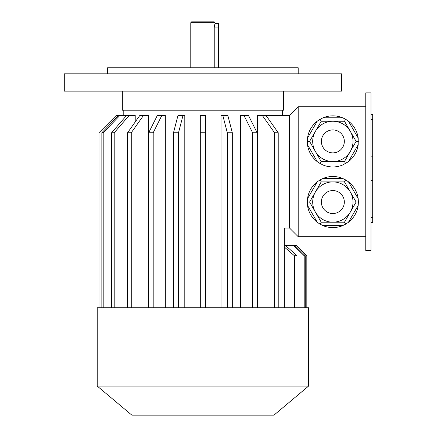 <?xml version="1.0" encoding="UTF-8"?>
<svg xmlns="http://www.w3.org/2000/svg" width="437" height="437" viewBox="0 0 437 437"><rect width="100%" height="100%" fill="white"/><g stroke="black" fill="none" stroke-linecap="round" stroke-linejoin="round"><path stroke-width="0.66" d="M370.969 92.884L370.969 250.554L365.769 250.554L365.769 92.884L370.969 92.884M107.611 73.826L107.611 67.762L298.198 67.762L298.198 73.826M190.778 22.719L191.646 21.85L214.168 21.85L215.037 22.719L190.778 22.719L190.778 67.762M215.037 22.719L215.037 23.582L218.5 23.582L218.5 67.762M214.234 67.762L214.234 27.913C215.108 22.325 215.108 22.325 214.234 27.913L214.261 27.105M214.272 26.974L214.414 25.887M214.501 25.45L215.037 23.582M202.905 73.826L64.299 73.826L64.299 91.153L341.516 91.153L341.516 73.826L202.905 73.826M344.482 181.89L321.217 181.89L309.587 202.041L321.217 222.187L344.482 222.187L356.117 202.041L344.482 181.89L345.629 179.907L342.624 178.427L323.08 178.427L320.075 179.907L321.217 181.89M321.217 222.187L320.075 224.17L317.289 222.313L307.517 205.379L307.298 202.041L309.587 202.041M344.482 222.187L345.629 224.17L342.624 225.65L323.08 225.65L320.075 224.17M307.298 202.041L307.517 198.698L317.289 181.77L320.075 179.907M345.629 179.907L348.415 181.77L358.187 198.698L358.406 202.041L356.117 202.041M358.406 202.041L358.187 205.379L348.415 222.313L345.629 224.17M358.187 205.379A25.554 25.554 0 0 1 348.415 222.313M342.624 225.65A25.554 25.554 0 0 1 323.08 225.65M317.289 222.313A25.554 25.554 0 0 1 307.517 205.379M307.517 198.698A25.554 25.554 0 0 1 317.289 181.77M323.08 178.427A25.554 25.554 0 0 1 342.624 178.427M348.415 181.77A25.554 25.554 0 0 1 358.187 198.698M309.587 141.397L321.217 161.548L320.075 163.531L323.08 165.011L342.624 165.011L348.415 161.668L358.187 144.74L358.187 138.059L348.415 121.125L345.629 119.268L344.482 121.251L321.217 121.251L309.587 141.397L307.298 141.397L307.517 144.74L317.289 161.668L320.075 163.531M321.217 161.548L344.482 161.548L350.299 151.475L356.117 141.397L344.482 121.251M307.298 141.397L307.517 138.059L317.289 121.125L320.075 119.268L321.217 121.251M342.624 117.788A25.554 25.554 0 0 0 323.08 117.788L342.624 117.788L345.629 119.268A25.554 25.554 0 0 0 323.08 117.788L320.075 119.268M344.482 161.548L345.629 163.531M356.117 141.397L358.406 141.397M358.187 144.74A25.554 25.554 0 0 1 348.415 161.668M342.624 165.011A25.554 25.554 0 0 1 323.08 165.011M317.289 161.668A25.554 25.554 0 0 1 307.517 144.74M307.517 138.059A25.554 25.554 0 0 1 317.289 121.125M348.415 121.125A25.554 25.554 0 0 1 358.187 138.059M284.34 307.73L284.34 228.027L289.534 228.027L289.534 115.412L298.198 106.748L365.769 106.748M298.198 106.748L298.198 236.69L365.769 236.69M135.219 121.939L135.219 115.412L129.215 115.412L114.204 132.739L111.604 132.739L126.615 115.412L119.94 115.412L103.198 132.739L103.198 307.73M148.416 307.73L148.416 115.412L143.516 115.412L131.258 132.739L131.258 307.73M165.328 307.73L165.328 115.412L161.859 115.412L153.196 132.739L153.196 307.73M184.802 307.73L184.802 115.412L183.005 115.412L178.52 132.739L173.5 132.739L177.985 115.412L183.005 115.412M200.31 307.73L200.31 115.412L205.505 115.412L205.505 132.739L200.31 132.739L200.31 307.73M221.013 307.73L221.013 115.412L227.83 115.412L232.315 132.739L232.315 307.73M240.487 307.73L240.487 115.412L248.451 115.412L257.12 132.739L257.12 307.73M257.393 307.73L257.393 115.412L262.298 115.412L274.556 132.739L278.227 132.739L265.975 115.412L289.534 115.412M101.854 307.73L101.854 132.739L118.591 115.412L116.313 115.412L98.953 132.739L98.953 307.73M98.98 307.73L98.98 132.739M148.695 307.73L148.695 132.739L153.196 132.739M148.695 132.739L157.358 115.412L161.859 115.412M178.52 307.73L178.52 132.739M173.5 307.73L173.5 132.739M205.505 307.73L205.505 132.739M227.295 307.73L227.295 132.739L232.315 132.739M227.295 132.739L222.81 115.412M252.619 307.73L252.619 132.739L257.12 132.739M252.619 132.739L243.95 115.412M278.227 307.73L278.227 132.739M274.556 307.73L274.556 132.739M127.582 307.73L127.582 132.739L131.258 132.739M127.582 132.739L139.84 115.412L143.516 115.412M101.854 132.739L103.198 132.739M111.604 307.73L111.604 132.739M114.204 307.73L114.204 132.739M306.861 307.73L306.861 255.749L296.433 245.354L294.68 245.354L305.261 255.749L304.196 255.749L293.495 245.354L285.377 245.354L297.007 255.749L294.385 255.749L284.34 247.031M297.007 307.73L297.007 255.749M294.385 307.73L294.385 255.749M305.261 307.73L305.261 255.749M304.196 307.73L304.196 255.749M306.829 307.73L306.829 255.749M283.471 91.153L283.471 110.211L122.338 110.211L122.338 91.153M265.975 115.412L262.298 115.412M116.313 115.412L98.953 132.739M118.591 115.412L119.94 115.412M129.215 115.412L126.615 115.412M285.377 245.354L284.34 245.354M294.68 245.354L293.495 245.354M306.861 255.749L296.433 245.354M202.905 307.73L97.216 307.73L97.216 386.073L308.593 386.073L308.593 307.73L202.905 307.73M308.593 386.073L273.944 415.15L131.87 415.15L97.216 386.073M289.534 228.027L298.198 236.69M352.998 141.397A20.146 20.146 0 0 1 322.779 158.85A20.146 20.146 0 0 1 322.779 123.95A20.146 20.146 0 0 1 352.998 141.397A20.146 20.146 0 0 1 322.779 158.85A20.146 20.146 0 0 1 322.779 123.95A20.146 20.146 0 0 1 352.998 141.397M352.998 202.041A20.146 20.146 0 0 1 322.779 219.489A20.146 20.146 0 0 1 322.779 184.594A20.146 20.146 0 0 1 352.998 202.041A20.146 20.146 0 0 1 322.779 219.489A20.146 20.146 0 0 1 322.779 184.594A20.146 20.146 0 0 1 352.998 202.041M370.969 114.33L372.701 114.33L372.701 222.493L370.969 222.493M214.234 27.913L218.5 27.913M344.334 141.397A11.482 11.482 0 0 1 327.111 151.344A11.482 11.482 0 0 1 327.111 131.455A11.482 11.482 0 0 1 344.334 141.397M344.334 202.041A11.482 11.482 0 0 1 327.111 211.989A11.482 11.482 0 0 1 327.111 192.094A11.482 11.482 0 0 1 344.334 202.041M372.701 180.661L370.969 180.661M372.701 156.162L370.969 156.162M372.701 217.418L370.969 217.418M372.701 119.405L370.969 119.405M282.608 115.412L282.608 110.211M123.207 115.412L123.207 110.211"/></g></svg>
